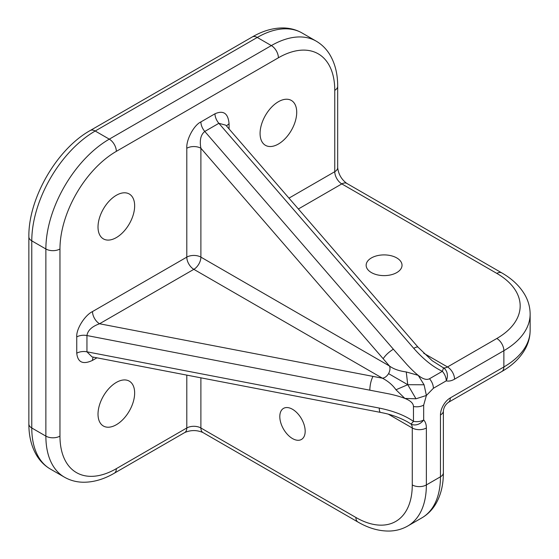 <?xml version="1.0" encoding="UTF-8"?>
<svg xmlns="http://www.w3.org/2000/svg" width="559" height="559" viewBox="0 0 559 559"><rect width="100%" height="100%" fill="white"/><g stroke="black" fill="none" stroke-linecap="round" stroke-linejoin="round"><path stroke-width="0.84" d="M292.49 409.272A17.937 10.355 -120 0 0 283.518 408.384A17.937 10.355 -120 0 0 280.772 422.758A17.937 10.355 -120 0 0 292.49 438.563A17.937 10.355 -120 0 0 301.455 439.451A17.937 10.355 -120 0 0 304.208 425.078A17.937 10.355 -120 0 0 292.49 409.272M396.771 257.937A17.937 10.355 0 0 0 377.22 255.694A17.937 10.355 0 0 0 366.152 265.259A17.937 10.355 0 0 0 371.407 272.582A17.937 10.355 0 0 0 390.951 274.832A17.937 10.355 0 0 0 402.026 265.259A17.937 10.355 0 0 0 396.771 257.937M278.396 144.033A25.91 14.96 120 0 0 295.32 121.205A25.91 14.96 120 0 0 291.351 100.438A25.91 14.96 120 0 0 278.396 101.724A25.91 14.96 120 0 0 261.472 124.552A25.91 14.96 120 0 0 265.441 145.319A25.91 14.96 120 0 0 278.396 144.033M116.335 237.596A25.91 14.96 120 0 0 133.259 214.768A25.91 14.96 120 0 0 129.29 194.008A25.91 14.96 120 0 0 116.335 195.287A25.91 14.96 120 0 0 99.411 218.122A25.91 14.96 120 0 0 103.38 238.882A25.91 14.96 120 0 0 116.335 237.596M116.335 424.728A25.91 14.96 120 0 0 133.259 401.9A25.91 14.96 120 0 0 129.29 381.14A25.91 14.96 120 0 0 116.335 382.426A25.91 14.96 120 0 0 99.411 405.254A25.91 14.96 120 0 0 103.38 426.014A25.91 14.96 120 0 0 116.335 424.728M372.972 376.389L382.426 378.205C384.739 377.926 386.793 376.396 388.582 373.629L407.756 384.697L395.968 389.77L404.884 398.434C401.348 396.995 396.324 395.527 389.812 394.039L86.945 335.54C87.749 330.404 91.949 326.477 99.551 323.766L372.972 376.389C371.057 380.183 370.009 384.718 369.82 389.979M433.407 388.26L426.398 395.465L423.673 405.128L423.673 419.97A19.928 11.508 -60 0 1 426.363 427.984L426.363 484.939L440.457 476.799L440.457 414.967A13.954 8.057 -60 0 1 450.323 397.882L503.869 366.963L503.869 350.689L454.551 379.17A19.928 11.508 -60 0 1 446.264 380.84L433.407 388.26C433.302 384.927 432.002 381.748 429.515 378.736L442.372 371.316A9.964 0.825 -65.8 0 0 443.357 367.801A9.964 8.036 104.7 0 1 446.264 380.84A9.964 5.751 60 0 0 442.372 371.316C432.869 366.83 423.331 359.171 413.758 348.341A9.964 2.571 -40.9 0 1 418.139 347.272L432.149 360.688L443.357 367.801A9.964 5.751 120 0 0 447.5 366.963L496.825 338.488A79.72 46.027 0 0 0 496.825 273.4L341.808 183.904L298.373 208.982M200.891 377.828L200.891 427.984L355.901 517.48A79.72 46.027 -120 0 0 412.269 484.939L412.269 427.984A9.964 5.751 -60 0 0 410.928 423.981A9.964 8.036 -44.7 0 0 423.673 419.97A9.964 5.751 0 0 1 413.471 421.36A9.964 0.825 125.8 0 1 410.928 423.981L407.336 421.766C399.811 417.699 391.971 414.806 383.823 413.087L380.539 412.402A9.964 2.571 -79.1 0 1 379.275 408.07C393.438 410.949 404.842 415.379 413.471 421.36L413.471 406.519C413.36 403.319 410.502 400.621 404.884 398.434L415.98 398.784L407.756 384.697L424.064 384.774L426.398 395.465L415.98 398.784M388.582 373.629C390.091 370.694 390.385 368.15 389.469 366.005L383.167 358.724C385.5 355.168 388.896 351.995 393.361 349.2L406.875 364.482C411.417 369.38 415.197 373 418.216 375.341C422.918 379.107 426.685 380.239 429.515 378.736M424.064 384.774L418.216 375.341L406.253 371.952C399.084 370.987 393.494 369.01 389.469 366.005L200.891 257.126A9.964 5.751 180 0 0 186.797 257.126L186.797 148.247A9.964 5.751 180 0 1 200.891 148.247L200.891 257.126A9.964 5.751 120 0 1 193.84 269.333L99.551 323.766A9.964 5.751 -120 0 1 92.508 311.566L186.797 257.126A9.964 5.751 -120 0 0 193.84 269.333L382.426 378.205C388.156 381.21 392.67 385.067 395.968 389.77M406.253 371.952L407.756 384.697M380.539 412.402L92.011 356.873L86.945 351.814L379.275 408.07M96.938 357.823L92.508 360.38A9.964 5.751 60 0 1 93.283 357.117M413.471 406.519C417.328 407.169 420.724 406.7 423.673 405.128M383.167 358.724L200.891 148.247C199.437 140.309 200.737 134.705 204.783 131.442L393.361 349.2M413.758 348.341L218.876 123.308L225.794 125.174L418.139 347.272M186.797 148.247C186.168 139.61 193.917 125.132 200.891 121.918L214.977 113.784C223.481 110.032 228.177 113.386 229.071 123.839A9.964 5.751 0 0 0 226.633 126.145M288.975 198.131L334.764 171.697L334.764 90.334A79.72 46.027 120 0 0 278.396 57.787L116.335 151.356A79.72 46.027 120 0 0 59.967 248.986L59.967 436.118A79.72 46.027 120 0 0 116.335 468.666L186.797 427.984L186.797 375.117M92.508 311.566C84.709 315.339 76.045 329.286 76.751 336.93L76.751 353.204C77.75 362.442 83.005 364.831 92.508 360.38M229.071 123.839L229.071 128.961M423.701 353.225L447.5 366.963A9.964 5.751 -120 0 1 454.551 379.17M426.363 427.984A9.964 5.751 0 0 1 412.269 427.984L388.47 414.247M278.396 57.787A9.964 5.751 60 0 0 271.346 45.586A89.685 51.777 -60 0 1 316.191 41.142L302.098 33.009A89.685 51.777 120 0 0 257.259 37.446A9.964 5.751 -120 0 0 252.277 36.957L90.216 130.52A9.964 5.751 -120 0 1 95.198 131.016L109.284 139.149L271.346 45.586L257.259 37.446L95.198 131.016A89.685 51.777 120 0 0 31.779 240.852L31.779 427.984L45.873 436.118L45.873 248.986L31.779 240.852A9.964 5.751 180 0 1 28.865 236.785L28.865 423.918C28.823 436.062 31.423 446.578 36.67 455.459C40.171 461.224 44.734 465.752 50.352 469.043L64.446 477.176A89.685 51.777 -60 0 1 45.873 436.118A9.964 5.751 0 0 0 59.967 436.118M59.967 248.986A9.964 5.751 0 0 1 45.873 248.986A89.685 51.777 -60 0 1 109.284 139.149A9.964 5.751 60 0 1 116.335 151.356M76.751 336.93A9.964 5.751 180 0 1 86.945 335.54L86.945 351.814A9.964 5.751 180 0 0 76.751 353.204M214.977 113.784A9.964 5.751 -120 0 0 218.876 123.308L204.783 131.442A9.964 5.751 -120 0 1 200.891 121.918M28.865 423.918A9.964 5.751 180 0 0 31.779 427.984A89.685 51.777 120 0 0 50.352 469.043M412.269 484.939A9.964 5.751 0 0 0 426.363 484.939A89.685 51.777 60 0 1 407.791 525.991L421.884 517.858A89.685 51.777 -120 0 0 440.457 476.799A9.964 5.751 180 0 0 443.371 472.732L443.371 410.9A9.964 5.751 180 0 1 440.457 414.967M450.323 397.882A9.964 5.751 60 0 1 448.255 402.445L501.807 371.525A9.964 5.751 60 0 0 503.869 366.963A89.685 51.777 0 0 0 530.135 330.348L530.135 314.081A89.685 51.777 180 0 1 503.869 350.689A9.964 5.751 -120 0 0 496.825 338.488M202.952 432.547C196.88 429.927 190.808 429.927 184.729 432.547A9.964 5.751 -120 0 0 186.797 427.984A9.964 5.751 0 0 1 200.891 427.984A9.964 5.751 -60 0 0 202.952 432.547L357.963 522.043A9.964 5.751 -60 0 1 355.901 517.48M184.729 432.547L114.274 473.228A9.964 5.751 -120 0 0 116.335 468.666M316.191 41.142C321.809 44.434 326.372 48.961 329.873 54.726C335.12 63.607 337.727 74.123 337.685 86.268A9.964 5.751 180 0 1 334.764 90.334M496.825 273.4A9.964 5.751 -60 0 1 501.807 272.904L346.79 183.408A9.964 5.751 -60 0 0 341.808 183.904A9.964 5.751 60 0 1 334.764 171.697A9.964 5.751 180 0 0 337.685 167.63C338.447 174.198 341.486 179.46 346.79 183.408M252.277 36.957C262.772 30.85 273.176 27.845 283.497 27.95C290.233 28.097 296.438 29.781 302.098 33.009M90.216 130.52C56.78 149.127 28.257 198.529 28.865 236.785M443.371 410.9C443.811 407.406 445.439 404.583 448.255 402.445M501.807 371.525C512.344 365.488 520.149 357.977 525.215 348.991C528.458 343.079 530.1 336.867 530.135 330.348M443.371 472.732C443.413 484.877 440.813 495.393 435.566 504.274C432.065 510.039 427.502 514.566 421.884 517.858M357.963 522.043C368.465 528.15 378.869 531.155 389.19 531.05C395.926 530.903 402.131 529.219 407.791 525.991M114.274 473.228C103.771 479.336 93.367 482.34 83.046 482.235C76.31 482.089 70.106 480.398 64.446 477.176M530.135 314.081C530.1 307.457 528.409 301.154 525.069 295.166C519.982 286.299 512.233 278.878 501.807 272.904M337.685 86.268L337.685 167.63"/></g></svg>
